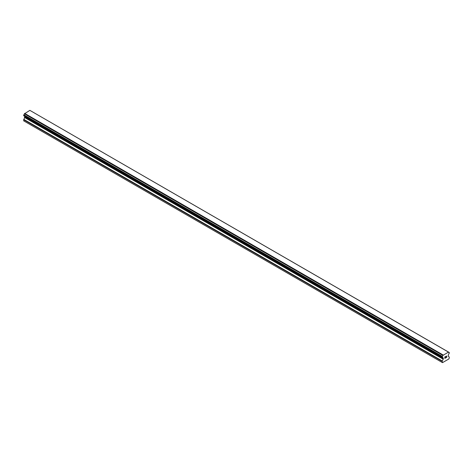 <?xml version="1.0" encoding="UTF-8"?>
<svg xmlns="http://www.w3.org/2000/svg" width="473" height="473" viewBox="0 0 473 473"><rect width="100%" height="100%" fill="white"/><g stroke="black" fill="none" stroke-linecap="round" stroke-linejoin="round"><path stroke-width="0.71" d="M444.898 356.991L444.898 357.564L444.898 356.991L445.531 356.624L444.898 356.991M444.898 357.564L445.241 357.363M444.898 357.659L444.898 358.227L444.898 357.659M444.898 358.227L445.531 357.866M445.536 357.96L444.815 358.374L444.815 356.944L445.536 356.53M444.815 358.368L445.531 357.955M446.027 356.601L446.689 355.998M446.689 356.417L446.512 356.79L446.689 356.417M446.512 356.79L446.128 357.517L446.512 356.784M446.128 357.517L446.802 357.127M445.956 357.712L446.802 357.221L445.956 357.712L446.666 356.287L446.163 356.323L446.613 356.068M442.911 357.724L442.338 357.393A1.023 0.591 -60 0 1 442.716 357.405A1.023 0.591 -60 0 1 442.911 357.724L443.361 358.853L442.137 361.325L442.497 362.643L448.989 358.889L449.35 357.162L448.126 356.104L448.575 354.454A1.023 0.591 -60 0 1 449.143 353.461L449.35 352.633L448.546 352.083L449.143 352.474A1.023 0.591 -60 0 1 448.771 352.462A1.023 0.591 -60 0 1 448.575 352.149L30.012 110.446M442.338 357.393L442.344 356.4A1.023 0.591 -60 0 0 442.911 355.418L448.522 352.066M24.803 116.388L23.65 120.822L442.137 362.43M24.454 116.181L442.941 357.789M23.762 115.779L442.249 357.387L23.762 115.779M448.351 351.971L29.864 110.357L24.425 113.81A1.023 0.591 -60 0 1 23.857 114.791L23.703 115.743L442.19 357.357M443.136 354.981L24.649 113.372M442.988 355.235L24.501 113.621M442.911 355.418L24.425 113.81M449.143 352.474L448.575 352.149M442.344 356.4L23.857 114.791M442.249 356.512L23.768 114.904M442.19 356.618L23.703 115.01M442.137 356.796L23.65 115.187M442.137 357.239L23.65 115.631M443.361 358.203L24.874 116.595M443.361 358.853L24.874 117.245M443.254 359.214L24.773 117.6M442.243 360.97L23.756 119.362M442.137 361.325L23.65 119.716M442.965 357.807L24.478 116.198"/></g></svg>
